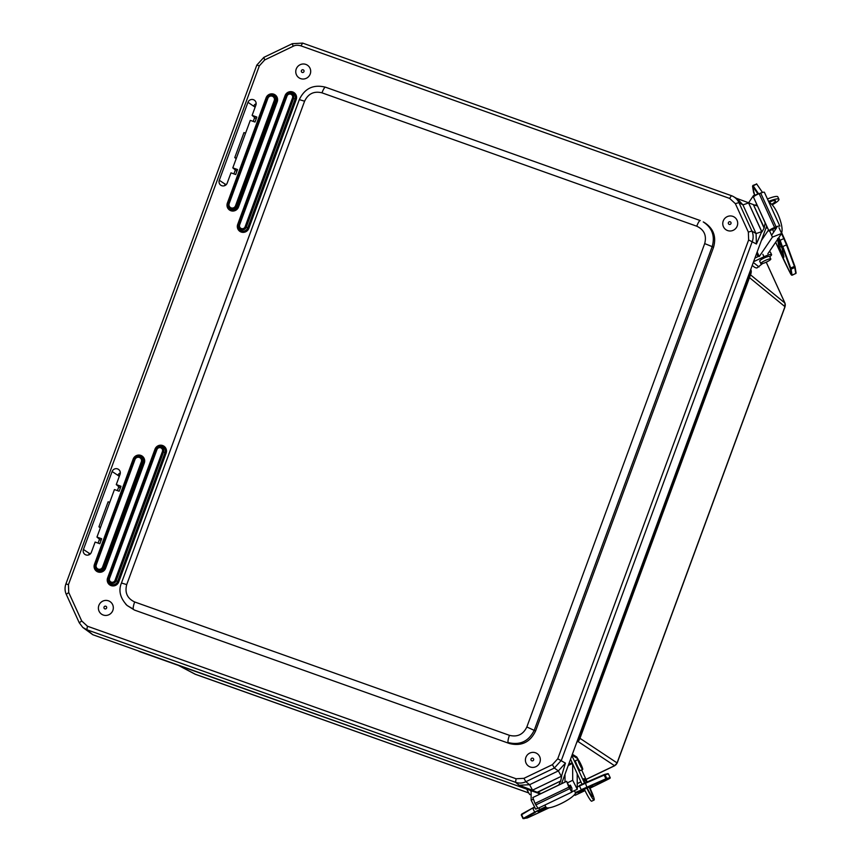 <?xml version="1.0" encoding="UTF-8"?>
<svg xmlns="http://www.w3.org/2000/svg" width="862" height="862" viewBox="0 0 862 862"><rect width="100%" height="100%" fill="white"/><g stroke="black" fill="none" stroke-linecap="round" stroke-linejoin="round"><path stroke-width="1.29" d="M578.036 741.514L614.541 765.704L617.181 762.989L785.045 306.732L749.477 277.618M750.5 274.816L784.916 303.047M576.872 742.031L579.576 739.359L751.007 273.426L750.608 269.828M498.505 779.086A4.946 4.849 118.6 0 1 497.051 778.817L497.137 778.839M139.525 651.586L497.676 778.795M195.588 674.386L178.887 665.593M617.181 762.989L579.964 738.314M579.576 739.359L579.048 738.982L750.511 272.974L749.584 272.586M98.074 543.114L99.496 539.256M117.383 490.618L118.805 486.761M233.914 173.898L235.337 170.051M253.234 121.402L254.646 117.555M256.801 65.124L65.911 583.94A13.727 13.447 -54.6 0 0 66.277 594.36L79.261 622.784L82.817 627.45L86.836 629.745L515.519 782.297A13.727 13.426 -54.4 0 0 525.863 781.715L554.341 768.042L561.399 760.273L752.289 241.457A13.727 13.426 -56.2 0 0 751.923 231.038L738.928 202.613A13.727 13.426 -56.7 0 0 731.364 195.652L302.681 43.1L292.337 43.682L263.858 57.355L256.801 65.124L259.333 65.846L264.666 59.963L293.145 46.289C295.235 45.104 297.843 44.964 300.967 45.858L729.64 198.411L735.372 203.669L748.356 232.093L748.636 239.97L557.746 758.786L552.413 764.659L523.934 778.332L516.112 778.763L87.439 626.221L81.707 620.963L68.723 592.528L68.443 584.651L259.333 65.846M561.604 783.515L766.167 227.514L766.749 227.913L765.865 228.344M767.115 226.943L766.749 227.913M766.167 227.514L766.706 226.059M540.032 793.87L92.794 634.712L86.836 629.745L87.439 626.221M82.817 627.45L92.794 634.712M100.337 527.9L98.925 526.801L100.531 527.372M116.284 484.573L120.992 486.254L119.161 491.243L114.441 489.562L96.964 537.069L101.684 538.75L99.841 543.739L95.132 542.058L91.361 552.305A4.288 4.202 124.6 0 1 85.263 554.611A4.288 4.202 124.6 0 1 83.442 549.482L112.125 471.514A4.288 4.202 124.6 0 1 118.805 469.607A4.288 4.202 124.6 0 1 120.044 474.337L116.284 484.573L120.324 488.075M96.964 537.069L101.005 540.571M98.925 526.801L108.127 501.792L109.733 502.363M119.29 476.406L117.868 475.307L119.473 475.889M256.154 103.774A3.75 3.674 -55.4 0 0 253.719 106.101L255.324 106.672M247.965 102.309A4.288 4.202 124.6 0 1 254.646 100.391A4.288 4.202 124.6 0 1 255.885 105.121L252.124 115.368L256.833 117.049L255.001 122.038L250.282 120.357L232.805 167.864L237.524 169.534L235.682 174.533L230.973 172.853L227.202 183.1A4.288 4.202 124.6 0 1 221.103 185.405A4.288 4.202 124.6 0 1 219.282 180.277L247.965 102.309L255.13 107.2M252.124 115.368L256.165 118.87M245.573 133.157L243.968 132.586L234.766 157.595L236.177 158.683M234.766 157.595L236.371 158.166M232.805 167.864L236.856 171.355M733.422 196.59L737.43 198.863L742.936 204.876L756.06 233.591L756.427 244L761.706 231.652L748.496 202.742L736.45 198.303M761.792 231.856L748.496 202.742M748.518 202.742L761.954 231.964L764.12 228.118L753.388 204.639L748.647 202.829M753.388 204.639L764.26 227.751L765.197 222.752M757.396 205.975L753.754 204.768M757.515 205.953L765.176 222.935L757.472 205.867M561.518 776.242L532.36 790.238L561.507 776.231L565.429 763.118L558.371 770.897L529.602 784.7L519.258 785.282L532.36 790.238L561.507 776.231M532.479 790.346L537.188 792.264L560.709 780.972L561.668 776.328M560.709 780.972L537.543 792.393L541.207 793.536M558.673 785.153L560.58 781.338M558.296 785.25L541.368 793.449M90.488 553.749L89.185 553.285A3.75 3.674 124.6 0 0 88.958 554.826M112.125 471.514L117.868 475.307A3.75 3.674 124.6 0 1 120.314 472.99M226.329 184.533L225.025 184.069A3.75 3.674 -55.4 0 0 224.799 185.61M696.765 226.21C704.157 229.723 706.808 235.509 704.696 243.59L712.184 246.629C715.18 236.08 712.206 227.837 703.241 221.911L704.577 222.655C713.553 228.581 716.537 236.824 713.52 247.372L535.582 730.998C530.13 742.279 521.424 746.46 509.474 743.529L134.483 610.081L127.145 605.512L133.448 609.186A6.864 1.368 -70.4 0 1 134.666 601.967C127.274 598.454 124.624 592.657 126.725 584.587L304.588 101.199C308.219 93.667 314.016 90.887 321.989 92.837L696.765 226.21A6.864 1.368 -70.4 0 1 700.224 220.553A6.864 1.368 -70.4 0 1 700.278 220.564L325.459 87.181A6.864 1.368 109.6 0 0 321.989 92.837M125.712 604.143L127.145 605.512C120.174 598.131 118.277 590.632 121.456 583.024L126.725 584.587M704.696 243.59L526.844 726.978C523.212 734.499 517.405 737.29 509.442 735.329A6.864 1.368 109.6 0 0 508.224 742.559C520.163 745.479 528.859 741.298 534.332 730.028L712.184 246.629L713.52 247.372M104.41 600.577A7.575 7.413 124.6 0 1 113.181 606.309A7.575 7.413 124.6 0 1 107.319 615.274A7.575 7.413 124.6 0 1 98.537 609.542A7.575 7.413 124.6 0 1 104.41 600.577M728.735 216.125A7.575 7.413 124.6 0 1 737.549 221.814A7.575 7.413 124.6 0 1 731.719 230.811A7.575 7.413 124.6 0 1 722.916 225.122A7.575 7.413 124.6 0 1 728.735 216.125M301.754 64.165A7.575 7.413 124.6 0 1 310.546 69.876A7.575 7.413 124.6 0 1 304.695 78.851A7.575 7.413 124.6 0 1 295.903 73.141A7.575 7.413 124.6 0 1 301.754 64.165M531.412 752.537A7.575 7.413 124.6 0 1 540.194 758.269A7.575 7.413 124.6 0 1 534.321 767.234A7.575 7.413 124.6 0 1 525.54 761.491A7.575 7.413 124.6 0 1 531.412 752.537M574.394 790.637L575.59 793.018L577.659 792.081L575.31 793.471M546.034 807.188L545.732 806.713L539.817 809.547L539.009 807.856M546.077 807.371L544.418 808.017L546.012 807.252M578.1 759.573L576.818 757.051A5.495 5.387 -58.3 0 0 576.57 756.89L572.357 754.282M570.17 760.241L570.881 759.95M589.155 787.265A9.967 1.034 -115.6 0 1 592.496 796.628A9.967 1.034 -115.6 0 1 592.291 796.585A9.967 1.034 -115.6 0 1 587.173 787.911M584.975 782.901A9.967 1.034 -115.6 0 1 583.876 778.655A9.967 1.034 -115.6 0 1 586.537 782.222M584.328 789.215A13.727 1.433 64.4 0 0 591.655 801.197L594.123 800.011A13.727 1.433 64.4 0 0 590.405 789.01L589.565 787.157M586.806 788.073A13.727 1.433 64.4 0 0 594.123 800.011M587.173 781.953L581.656 769.928M570.547 759.207L582.033 784.237M571.883 755.575L584.511 783.105M572.487 763.441L568.241 765.478M538.825 794.667L538.825 793.439M564.987 774.335L565.009 782.114M537.737 808.222L535.701 809.192L531.154 800.216L533.136 799.268M567.411 782.836L572.702 780.293L577.26 789.269L571.915 791.833M568.661 785.95L570.375 785.131L571.894 788.116L571.862 792.113L568.877 787.189L566.646 781.328L570.375 789.01L570.375 785.131M572.702 780.293L572.637 763.775M531.154 800.216L531.111 790.691M575.019 791.952L574.243 790.713M545.894 807.015L546.034 807.295A16.475 3.513 -26.9 0 0 561.259 803.492A16.475 3.513 -26.9 0 0 575.493 792.9M577.26 789.269L577.195 773.71M526.79 789.15A5.495 0.571 64.4 0 0 529.214 793.74A5.495 0.571 64.4 0 0 530.055 794.667L531.121 794.161M530.475 790.465A5.495 0.571 64.4 0 0 531.121 791.639M530.766 790.573L531.111 791.154M577.949 759.53L575.493 760.704A5.495 0.571 64.4 0 0 576.592 764.26A5.495 0.571 64.4 0 0 579.404 769.68A5.495 0.571 64.4 0 0 580.245 770.606L582.701 769.432A5.495 0.571 64.4 0 0 580.848 764.228A5.495 0.571 64.4 0 0 577.949 759.53A5.495 0.571 64.4 0 0 579.059 763.075A5.495 0.571 64.4 0 0 581.861 768.505A5.495 0.571 64.4 0 0 582.701 769.432M532.835 797.576L535 803.438L537.974 808.351L571.862 792.113M784.334 238.472L781.241 232.643M752.214 265.442L754.034 266.864A5.495 5.377 -51.9 0 0 756.901 267.974L762.611 263.524M759.778 255.766L754.929 258.083M769.788 256.768L771.081 255.54A7.144 1.271 155.4 0 0 771.576 254.667L770.456 252.21A7.144 1.271 155.4 0 0 769.001 252.081M771.576 254.667A7.144 1.271 155.4 0 0 763.969 256.757L753.593 261.714M768.861 202.064A9.967 1.778 -24.6 0 1 775.412 200.727A9.967 1.778 -24.6 0 1 775.509 200.857A9.967 1.778 -24.6 0 1 771.673 204.294M769.13 202.645A9.967 1.778 155.4 0 0 771.77 201.083M768.57 201.428A13.727 2.446 -24.6 0 1 778.936 199.294A13.727 2.446 -24.6 0 1 772.212 204.844M767.449 198.971A13.727 2.446 -24.6 0 1 777.815 196.838L778.936 199.294M757.159 252.006L759.034 256.111M768.516 230.025L761.361 240.573M755.554 205.393L756.567 203.895M778.968 227.665L781.618 233.462L772.427 237.104L769.54 230.8M753.884 196.579L753.453 195.642L762.816 192.355M773.731 232.061L772.438 229.217M753.453 195.642L748.604 202.796M772.427 237.104L759.239 256.553M781.651 232.621A16.475 4.558 -111.6 0 0 778.515 215.597A16.475 4.558 -111.6 0 0 769.238 202.893M781.618 233.462L767.827 253.805M769.701 258.912A5.495 0.981 -24.6 0 1 770.811 259.009A5.495 0.981 -24.6 0 1 766.221 262.188A5.495 0.981 -24.6 0 1 760.823 263.578A5.495 0.981 -24.6 0 1 763.947 261.121A5.495 0.981 -24.6 0 1 769.701 258.912M760.823 263.578L759.702 261.121A5.495 0.981 -24.6 0 1 762.816 258.665A5.495 0.981 -24.6 0 1 768.57 256.456A5.495 0.981 -24.6 0 1 769.691 256.553L770.811 259.009M771.576 235.261L776.759 227.557L769.001 231.059A5.15 0.916 -24.6 0 1 768.979 231.027A5.15 0.916 -24.6 0 1 774.615 227.482L776.145 226.878A5.15 0.916 -24.6 0 1 779.873 226.135L764.411 192.323A5.15 0.916 155.4 0 0 760.683 193.066L759.142 193.67A5.15 0.916 155.4 0 0 753.517 197.215A5.15 0.916 155.4 0 0 753.528 197.247L768.969 230.984M578.133 738.594L579.048 738.982L577.077 741.46M496.512 778.375L138.847 651.101M138.825 651.284L139.45 651.553A4.946 4.827 117.8 0 1 138.825 651.284L498.581 779.119M576.829 742.139L576.947 742.085A4.946 4.86 -56.5 0 0 579.49 739.284L750.931 273.319A4.946 4.86 129.3 0 0 750.802 269.569L751.007 273.426M585.998 779.388L614.541 765.704A4.946 4.86 123.5 0 0 617.084 762.902L784.97 306.613A4.946 4.86 -50.7 0 0 784.829 302.864L766.221 262.188M580.923 781.823L577.238 783.59M195.502 674.364L528.729 792.943L194.877 674.084A4.946 4.827 -62.2 0 0 195.502 674.364M83.442 549.482L89.185 553.285M219.282 180.277L225.025 184.069M748.356 232.093L751.923 231.038L756.06 233.591L761.728 231.652M748.636 239.97L756.427 244M565.429 763.118L557.746 758.786M523.934 778.332L525.863 781.715L529.602 784.7L532.544 790.131M561.302 776.328L558.371 770.897L554.341 768.042L552.413 764.659M516.112 778.763L515.519 782.297L519.258 785.282M748.582 202.936L742.936 204.876L738.928 202.613L735.372 203.669M558.264 785.271L541.271 793.428M141.325 461.773L142.445 462.215A4.482 4.396 -55.4 0 0 139.849 456.537A4.482 4.396 -55.4 0 0 134.16 459.274L135 459.521A3.426 3.351 124.6 0 1 139.342 457.442A3.426 3.351 124.6 0 1 141.325 461.773L102.6 567.024L103.72 567.465L142.445 462.215L144.31 463.034A6.034 5.905 -55.4 0 0 140.818 455.395A6.034 5.905 -55.4 0 0 133.179 459.069L94.454 564.319L95.294 564.567L134.16 459.274L95.434 564.513L96.275 564.772L135 459.521M102.6 567.024A3.426 3.351 124.6 0 1 98.257 569.103A3.426 3.351 124.6 0 1 96.275 564.772M95.434 564.513A4.482 4.396 -55.4 0 0 98.031 570.202A4.482 4.396 -55.4 0 0 103.72 567.465L104.474 567.832A4.967 4.86 124.6 0 1 98.171 570.859A4.967 4.86 124.6 0 1 95.294 564.567L95.434 564.513M133.179 459.069L134.019 459.327A4.967 4.86 124.6 0 1 140.323 456.3A4.967 4.86 124.6 0 1 143.2 462.592L104.474 567.832L105.584 568.284L144.31 463.034M94.454 564.319A6.034 5.905 -55.4 0 0 97.945 571.948A6.034 5.905 -55.4 0 0 105.584 568.284M154.988 449.199L107.61 577.96A6.034 5.905 -55.4 0 0 111.09 585.6A6.034 5.905 -55.4 0 0 118.74 581.925L166.118 453.164A6.034 5.905 -55.4 0 0 162.627 445.525A6.034 5.905 -55.4 0 0 154.988 449.199L156.938 449.598A2.963 2.898 124.6 0 1 160.698 447.798A2.963 2.898 124.6 0 1 162.412 451.548L163.532 451.99A4.019 3.933 -55.4 0 0 161.205 446.893A4.019 3.933 -55.4 0 0 156.097 449.35L108.72 578.111L109.56 578.37L156.938 449.598M285.063 95.628L237.696 224.4A6.034 5.905 -55.4 0 0 241.177 232.029A6.034 5.905 -55.4 0 0 248.827 228.365L296.205 99.593A6.034 5.905 -55.4 0 0 292.714 91.965A6.034 5.905 -55.4 0 0 285.063 95.628L287.024 96.038A2.963 2.898 124.6 0 1 290.785 94.227A2.963 2.898 124.6 0 1 292.498 97.988L293.619 98.43A4.019 3.933 -55.4 0 0 291.291 93.333A4.019 3.933 -55.4 0 0 286.184 95.779L238.806 224.551L239.647 224.799L287.024 96.038M266.078 97.837L227.363 203.087A6.034 5.905 -55.4 0 0 230.844 210.716A6.034 5.905 -55.4 0 0 238.494 207.052L277.219 101.802A6.034 5.905 -55.4 0 0 273.728 94.163A6.034 5.905 -55.4 0 0 266.078 97.837L267.91 98.29A3.426 3.351 124.6 0 1 272.252 96.21A3.426 3.351 124.6 0 1 274.235 100.542L275.344 100.994A4.482 4.396 -55.4 0 0 272.758 95.305A4.482 4.396 -55.4 0 0 267.058 98.042L228.344 203.281L229.184 203.54L267.91 98.29M162.412 451.548L115.034 580.309L116.154 580.751L163.532 451.99L166.118 453.164M115.034 580.309A2.963 2.898 124.6 0 1 111.273 582.119A2.963 2.898 124.6 0 1 109.56 578.37M107.61 577.96L108.72 578.111A4.019 3.933 -55.4 0 0 111.047 583.208A4.019 3.933 -55.4 0 0 116.154 580.751L117.631 581.484A4.967 4.86 124.6 0 1 111.327 584.511A4.967 4.86 124.6 0 1 108.45 578.219L155.828 449.447A4.967 4.86 124.6 0 1 162.131 446.419A4.967 4.86 124.6 0 1 164.998 452.712L117.631 581.484L118.74 581.925M274.235 100.542L235.509 205.792L236.63 206.233L275.344 100.994L277.219 101.802M227.363 203.087L228.344 203.281A4.482 4.396 -55.4 0 0 230.941 208.97A4.482 4.396 -55.4 0 0 236.63 206.233L237.384 206.6A4.967 4.86 124.6 0 1 231.081 209.628A4.967 4.86 124.6 0 1 228.204 203.335L266.918 98.096A4.967 4.86 124.6 0 1 273.222 95.068A4.967 4.86 124.6 0 1 276.099 101.36L237.384 206.6L238.494 207.052M235.509 205.792A3.426 3.351 124.6 0 1 231.167 207.871A3.426 3.351 124.6 0 1 229.184 203.54M292.498 97.988L245.12 226.749L246.241 227.191L293.619 98.43L296.205 99.593M237.696 224.4L238.806 224.551A4.019 3.933 -55.4 0 0 241.134 229.637A4.019 3.933 -55.4 0 0 246.241 227.191L247.717 227.913A4.967 4.86 124.6 0 1 241.414 230.941A4.967 4.86 124.6 0 1 238.537 224.648L285.915 95.887A4.967 4.86 124.6 0 1 292.218 92.859A4.967 4.86 124.6 0 1 295.084 99.152L247.717 227.913L248.827 228.365M245.12 226.749A2.963 2.898 124.6 0 1 241.36 228.549A2.963 2.898 124.6 0 1 239.647 224.799M302.681 43.1L300.967 45.858M729.64 198.411L731.364 195.652M292.337 43.682L293.145 46.289M263.858 57.355L264.666 59.963M65.911 583.94L68.443 584.651M66.277 594.36L68.723 592.528M79.261 622.784L81.707 620.963M700.181 220.532L325.502 87.202A6.864 1.368 109.6 0 0 325.459 87.181C313.423 84.196 304.706 88.355 299.308 99.626L304.588 101.199M526.844 726.978L535.582 730.998M134.483 610.081L509.474 743.529M509.442 735.329L134.666 601.967M106.672 607.257A1.401 1.368 124.6 0 1 105.584 608.906A1.401 1.368 124.6 0 1 103.968 607.85A1.401 1.368 124.6 0 1 105.045 606.191A1.401 1.368 124.6 0 1 106.672 607.257M731.041 222.784A1.401 1.368 124.6 0 1 729.963 224.443A1.401 1.368 124.6 0 1 728.336 223.398A1.401 1.368 124.6 0 1 729.414 221.739A1.401 1.368 124.6 0 1 731.041 222.784M304.027 70.835A1.401 1.368 124.6 0 1 302.95 72.494A1.401 1.368 124.6 0 1 301.334 71.438A1.401 1.368 124.6 0 1 302.411 69.779A1.401 1.368 124.6 0 1 304.027 70.835M533.675 759.207A1.401 1.368 124.6 0 1 532.587 760.866A1.401 1.368 124.6 0 1 530.97 759.81A1.401 1.368 124.6 0 1 532.059 758.151A1.401 1.368 124.6 0 1 533.675 759.207M577.249 787.114L584.802 782.976L579.296 785.53M575.299 792.534L587.022 787.62L585.46 783.267L604.165 775.132L605.911 778.785L581.214 789.7L579.479 786.036L603.508 774.852L584.824 782.965M607.796 773.634L608.421 773.925A0.55 0.55 -104.2 0 0 607.796 773.634L604.413 774.485A0.55 0.55 -104.2 0 1 605.038 774.787L608.421 773.925L610.167 777.589L606.783 778.44L605.038 774.787L603.519 774.841L604.413 774.485A0.55 0.55 -104.2 0 0 604.316 774.529L603.54 774.83M610.177 777.61L608.432 773.957M534.828 807.468L532.899 808.47L534.645 812.123L523.331 818.383L521.585 814.73L533.104 807.769L521.79 814.03L521.273 814.935L533.082 807.78M533.104 807.769L534.591 806.994L533.104 807.769M539.817 809.547L534.645 812.123L540.108 810.032L539.817 809.547M527.167 817.995L523.018 818.588L529.462 816.993L527.167 817.995A0.55 0.55 75.8 0 1 527.07 818.027M610.21 777.578L610.167 777.589A0.55 0.55 -104.2 0 1 609.908 778.311L608.572 779.065A40.633 0.851 -25.5 0 1 590.039 788.191L608.572 779.065L610.21 777.578M606.783 778.44L605.911 778.785L605.717 779.496L606.525 779.173A0.55 0.55 -104.2 0 0 606.783 778.44M587.022 787.62L605.717 779.496M575.59 793.018L581.516 790.174M606.525 779.173L609.908 778.311M575.062 795.346L585.007 790.616A40.633 0.851 -25.5 0 1 575.062 795.346M549.094 807.823A40.633 0.851 -25.5 0 1 529.483 816.993L549.094 807.823M524.042 818.663L535.356 812.392M540.108 810.032L545.991 807.209M538.168 810.97L546.206 807.511L537.996 811.562L548.146 807.92M589.899 787.89L592.959 786.295L588.153 787.512L582.303 790.174L577.669 792.534L584.845 790.292M591.181 786.747L589.705 787.48M584.651 789.883L582.68 790.734L582.389 790.131M582.475 791.316L582.68 790.734L579.512 791.531M577.842 791.952L588.153 787.512M542.801 810.345L543.006 809.763L539.838 810.56M547.165 807.888L543.006 809.763L542.715 809.159M572.045 755.144L577.928 758.775M535.755 804.936L569.642 788.687M568.877 787.189L535 803.438M758.495 193.648L753.032 185.653L752.741 186.364L757.881 193.896M752.86 185.481L756.728 183.994L752.537 186.181A0.55 0.539 -9.4 0 0 752.58 186.321L752.741 186.364M753.528 192.01A0.55 0.539 -9.4 0 0 753.571 192.291L752.58 186.321M754.541 194.931L753.571 192.291M752.537 186.181L754.638 195.178A40.633 1.929 65.9 0 1 754.552 194.963M790.659 273.9L790.648 273.868A40.633 1.929 65.9 0 1 775.671 242.244L790.659 273.9L792.07 275.118A0.55 0.539 170.6 0 1 791.338 274.849L790.648 273.868M781.532 233.602L783.817 238.602L780.121 240.261L790.023 267.866L790.723 268.039L782.793 246.543L786.478 244.894L794.419 266.39L790.723 268.039L791.079 269.149L794.764 267.489L795.755 273.469L792.07 275.118L791.079 269.149A0.55 0.539 170.6 0 1 790.346 268.879L791.338 274.849M790.023 267.866L790.346 268.879M778.871 237.524L782.093 246.37M778.494 238.084L779.636 240.584M783.817 238.602L786.478 244.894L783.817 238.602M794.742 265.83L795.044 266.778A0.55 0.539 170.6 0 1 795.087 266.918L786.801 244.302L794.764 267.489A0.55 0.539 170.6 0 0 795.087 266.918L796.079 272.888A0.55 0.539 170.6 0 1 795.755 273.469L792.059 275.247M756.556 183.821L762.288 192.151M796.035 272.748A0.55 0.539 170.6 0 1 796.079 272.888L795.755 273.588M777.653 239.324L778.925 246.963L783.709 257.426L782.297 248.946L777.912 238.936M778.925 246.963L779.507 247.178L778.235 239.539M783.515 256.348L779.507 247.178L781.349 246.36M759.002 266.94L753.313 262.468M763.969 256.757L762.848 254.301M776.145 226.878L760.683 193.066M759.142 193.67L774.615 227.482M178.563 665.475L194.877 674.084M785.045 306.732L784.894 302.95L766.243 262.177M577.238 783.687L580.956 781.899M586.031 779.474L614.671 765.736M121.456 583.024L299.308 99.626M521.273 814.935L523.018 818.588M588.067 787.534L592.873 786.327M568.651 764.368L572.142 762.698M544.892 805.043L545.668 806.563M566.646 781.328L532.77 797.576M781.629 232.568L786.801 244.302M777.653 238.526L782.265 248.838L783.924 256.951M758.01 256.607L756.599 253.525M753.517 197.215L768.979 231.027"/></g></svg>
